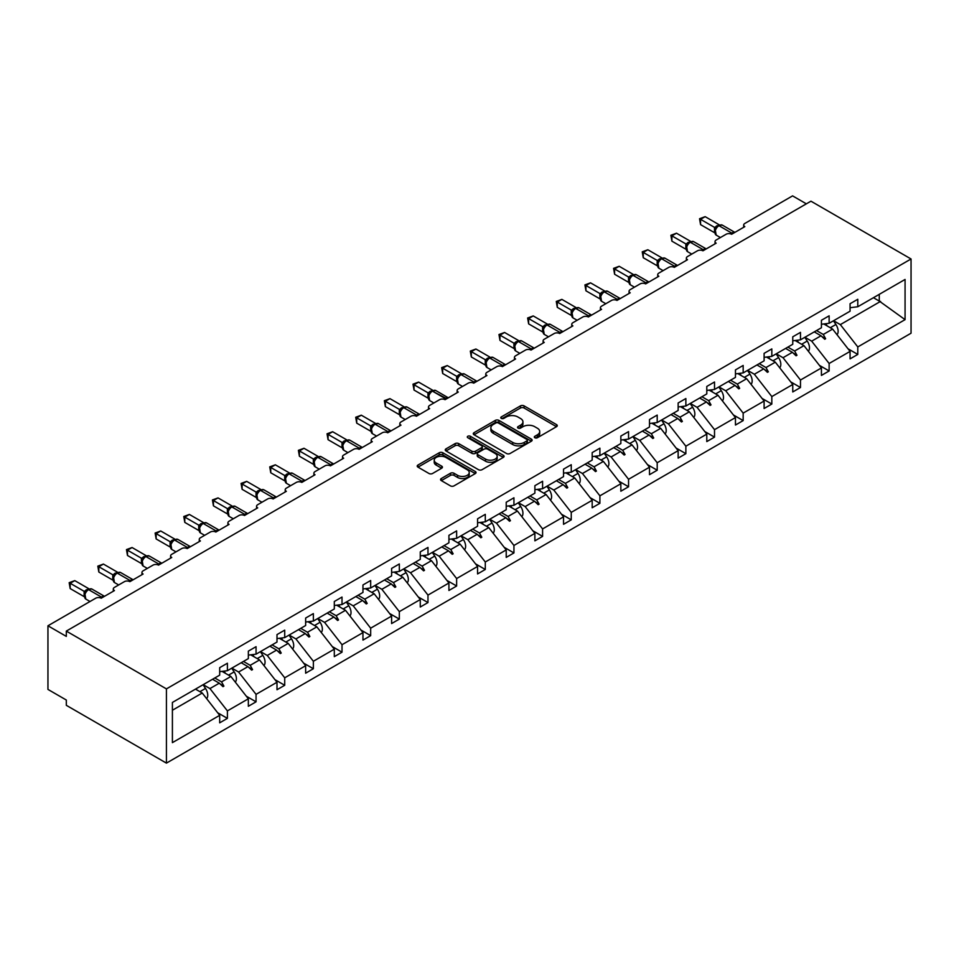 <?xml version="1.0" encoding="UTF-8"?>
<svg xmlns="http://www.w3.org/2000/svg" width="959" height="959" viewBox="0 0 959 959"><rect width="100%" height="100%" fill="white"/><g stroke="black" fill="none" stroke-linecap="round" stroke-linejoin="round"><path stroke-width="1.44" d="M534.834 437.748A1.786 1.031 0 0 0 537.364 437.748L556.52 426.683A2.553 1.474 0 0 0 557.263 425.652A2.553 1.474 0 0 0 556.52 424.609L524.07 405.873A2.553 1.474 0 0 0 520.461 405.873L501.305 416.925A1.786 1.031 0 0 0 500.778 417.656A1.786 1.031 0 0 0 501.305 418.388A1.786 1.031 0 0 0 503.823 418.388L506.304 416.961A8.163 4.711 0 0 1 517.848 416.961L520.545 418.52A8.163 4.711 0 0 1 522.943 421.852A8.163 4.711 0 0 1 520.545 425.185L518.076 426.611A1.786 1.031 0 0 0 517.548 427.342A1.786 1.031 0 0 0 518.076 428.074A1.786 1.031 0 0 0 520.593 428.074L523.075 426.635A8.163 4.711 0 0 1 534.619 426.635L537.316 428.193A8.163 4.711 0 0 1 539.713 431.526A8.163 4.711 0 0 1 537.316 434.859L534.834 436.297A1.786 1.031 0 0 0 534.319 437.016A1.786 1.031 0 0 0 534.834 437.748L534.834 436.297M441.308 478.529A2.553 1.474 0 0 0 440.565 479.572A2.553 1.474 0 0 0 441.308 480.603L450.418 485.865A2.553 1.474 0 0 0 454.027 485.865L475.292 473.578A2.553 1.474 0 0 0 476.048 472.535A2.553 1.474 0 0 0 475.292 471.504L442.842 452.768A2.553 1.474 0 0 0 439.234 452.768L417.968 465.043A2.553 1.474 0 0 0 417.213 466.086A2.553 1.474 0 0 0 417.968 467.129L428.961 473.482A2.553 1.474 0 0 0 432.569 473.482L441.667 468.22A2.553 1.474 0 0 0 442.423 467.177A2.553 1.474 0 0 0 441.667 466.134L436.213 462.993A6.821 3.932 0 0 1 434.223 460.2A6.821 3.932 0 0 1 438.431 456.568A6.821 3.932 0 0 1 445.863 457.419L467.225 469.754A6.821 3.932 0 0 1 469.227 472.535A6.821 3.932 0 0 1 465.019 476.179A6.821 3.932 0 0 1 457.587 475.328L454.027 473.267A2.553 1.474 0 0 0 450.418 473.267L441.308 478.529L441.308 480.603M911.05 258.978L166.422 688.886L166.422 763.124L911.05 333.217L911.05 258.978L810.942 201.186L66.315 631.094L66.315 636.392L47.95 625.783L95.708 598.212A3.896 2.254 180 0 1 101.21 598.212L114.445 590.576A3.896 2.254 0 0 1 113.306 588.994A3.896 2.254 0 0 1 114.445 587.399L124.358 581.669A3.896 2.254 180 0 1 129.873 581.669L143.095 574.033A3.896 2.254 0 0 1 141.956 572.451A3.896 2.254 0 0 1 143.095 570.857L153.008 565.127A3.896 2.254 180 0 1 158.523 565.127L171.745 557.491A3.896 2.254 0 0 1 170.606 555.908A3.896 2.254 0 0 1 171.745 554.314L181.671 548.584A3.896 2.254 180 0 1 187.173 548.584L200.407 540.948A3.896 2.254 0 0 1 199.256 539.366A3.896 2.254 0 0 1 200.407 537.771L210.321 532.041A3.896 2.254 180 0 1 215.835 532.041L229.057 524.405A3.896 2.254 0 0 1 227.918 522.823A3.896 2.254 0 0 1 229.057 521.228L238.971 515.498A3.896 2.254 180 0 1 244.485 515.498L257.707 507.862A3.896 2.254 0 0 1 256.568 506.28A3.896 2.254 0 0 1 257.707 504.686L267.633 498.956A3.896 2.254 180 0 1 273.135 498.956L286.357 491.32A3.896 2.254 0 0 1 285.219 489.737A3.896 2.254 0 0 1 286.357 488.143L296.283 482.413A3.896 2.254 180 0 1 301.797 482.413L315.02 474.777A3.896 2.254 0 0 1 313.881 473.195A3.896 2.254 0 0 1 315.02 471.6L324.933 465.87A3.896 2.254 180 0 1 330.447 465.87L343.67 458.234A3.896 2.254 0 0 1 342.531 456.652A3.896 2.254 0 0 1 343.67 455.057L353.583 449.327A3.896 2.254 180 0 1 359.098 449.327L372.32 441.691A3.896 2.254 0 0 1 371.181 440.109A3.896 2.254 0 0 1 372.32 438.515L382.245 432.785A3.896 2.254 180 0 1 387.748 432.785L400.982 425.149A3.896 2.254 0 0 1 399.831 423.566A3.896 2.254 0 0 1 400.982 421.972L410.896 416.242A3.896 2.254 180 0 1 416.41 416.242L429.632 408.606A3.896 2.254 0 0 1 428.493 407.024A3.896 2.254 0 0 1 429.632 405.429L439.546 399.699A3.896 2.254 180 0 1 445.06 399.699L458.282 392.063A3.896 2.254 0 0 1 457.143 390.469A3.896 2.254 0 0 1 458.282 388.886L468.208 383.156A3.896 2.254 180 0 1 473.71 383.156L486.944 375.52A3.896 2.254 0 0 1 485.793 373.926A3.896 2.254 0 0 1 486.944 372.344L496.858 366.614A3.896 2.254 180 0 1 502.372 366.614L515.594 358.978A3.896 2.254 0 0 1 514.456 357.383A3.896 2.254 0 0 1 515.594 355.801L525.508 350.071A3.896 2.254 180 0 1 531.022 350.071L544.244 342.435A3.896 2.254 0 0 1 543.106 340.841A3.896 2.254 0 0 1 544.244 339.258L554.17 333.528A3.896 2.254 180 0 1 559.672 333.528L572.895 325.892A3.896 2.254 0 0 1 571.756 324.298A3.896 2.254 0 0 1 572.895 322.715L582.82 316.985A3.896 2.254 180 0 1 588.335 316.985L601.557 309.349A3.896 2.254 0 0 1 600.418 307.755A3.896 2.254 0 0 1 601.557 306.173L611.47 300.443A3.896 2.254 180 0 1 616.985 300.443L630.207 292.807A3.896 2.254 0 0 1 629.068 291.212A3.896 2.254 0 0 1 630.207 289.63L640.121 283.9A3.896 2.254 180 0 1 645.635 283.9L658.857 276.264A3.896 2.254 0 0 1 657.718 274.67A3.896 2.254 0 0 1 658.857 273.087L668.783 267.357A3.896 2.254 180 0 1 674.285 267.357L687.519 259.721A3.896 2.254 0 0 1 686.368 258.127A3.896 2.254 0 0 1 687.519 256.544L697.433 250.814A3.896 2.254 180 0 1 702.947 250.814L716.169 243.178A3.896 2.254 0 0 1 715.03 241.584A3.896 2.254 0 0 1 716.169 240.002L726.083 234.272A3.896 2.254 180 0 1 731.597 234.272L744.819 226.636A3.896 2.254 0 0 1 743.681 225.041A3.896 2.254 0 0 1 744.819 223.459L792.578 195.876L806.351 203.835M166.422 688.886L66.315 631.094M506.484 453.487A2.553 1.474 0 0 0 510.092 453.487L531.37 441.212A2.553 1.474 0 0 0 532.113 440.169A2.553 1.474 0 0 0 531.37 439.126L498.92 420.39A2.553 1.474 0 0 0 495.312 420.39L474.034 432.677A2.553 1.474 0 0 0 473.29 433.72A2.553 1.474 0 0 0 474.034 434.751L506.484 453.487M468.531 438.131A1.786 1.031 0 0 1 470.342 438.383L470.342 436.261L503.331 455.309A2.553 1.474 0 0 1 504.074 456.352A2.553 1.474 0 0 1 503.331 457.395L482.053 469.682A2.553 1.474 0 0 1 478.457 469.682L445.995 450.946L445.995 448.86A2.553 1.474 0 0 0 445.252 449.903A2.553 1.474 0 0 0 445.995 450.946M445.995 448.86L455.105 443.609A2.553 1.474 0 0 1 458.714 443.609L471.876 451.198A2.553 1.474 0 0 0 475.472 451.198L481.514 447.709A2.553 1.474 0 0 0 482.269 446.678A2.553 1.474 0 0 0 481.514 445.635L467.812 437.724A1.786 1.031 0 0 1 467.297 436.992A1.786 1.031 0 0 1 468.4 436.045A1.786 1.031 0 0 1 470.342 436.261M172.404 710.247L202.241 693.021L219.683 715.342L172.404 742.638L172.404 702.444L219.683 675.148L219.683 667.68L227.403 663.22L227.403 670.701L219.683 671.66M217.645 712.741L227.403 718.363L227.403 710.895L248.345 698.799L230.891 676.479L222.044 671.372M203.2 684.666L209.949 688.574L227.403 710.895M227.403 670.701L248.345 658.605L248.345 651.137L256.053 646.678L256.053 654.158L248.345 655.117M246.307 696.198L256.053 701.82L256.053 694.352L276.995 682.257L259.541 659.936L250.695 654.829M231.862 668.123L238.611 672.019L256.053 694.352M256.053 654.158L276.995 642.062L276.995 634.594L284.715 630.135L284.715 637.615L276.995 638.574M274.957 679.655L284.715 685.277L284.715 677.809L305.645 665.714L288.203 643.393L279.345 638.286M260.512 651.581L267.261 655.476L284.715 677.809M284.715 637.615L305.645 625.52L305.645 618.052L313.365 613.592L313.365 621.072L305.645 622.031M303.607 663.113L313.365 668.735L313.365 661.266L334.307 649.171L316.854 626.85L307.995 621.744M289.162 635.038L295.911 638.934L313.365 661.266M313.365 621.072L334.307 608.977L334.307 601.509L342.015 597.049L342.015 604.53L334.307 605.489M332.27 646.558L342.015 652.192L342.015 644.724L362.958 632.628L345.504 610.308L336.657 605.201M317.813 618.495L324.574 622.391L342.015 644.724M342.015 604.53L362.958 592.434L362.958 584.966L370.665 580.507L370.665 587.987L362.958 588.946M360.92 630.015L370.665 635.649L370.665 628.181L391.608 616.086L374.166 593.765L365.307 588.646M346.475 601.952L353.224 605.848L370.665 628.181M370.665 587.987L391.608 575.891L391.608 568.423L399.328 563.964L399.328 571.444L391.608 572.403M389.57 613.472L399.328 619.106L399.328 611.638L420.27 599.543L402.816 577.222L393.957 572.103M375.125 585.41L381.874 589.306L399.328 611.638M399.328 571.444L420.27 559.349L420.27 551.881L427.978 547.421L427.978 554.901L420.27 555.86M418.22 596.93L427.978 602.564L427.978 595.095L448.92 583L431.466 560.679L422.619 555.561M403.775 568.867L410.524 572.763L427.978 595.095M427.978 554.901L448.92 542.806L448.92 535.338L456.628 530.878L456.628 538.359L448.92 539.318M446.882 580.387L456.628 586.021L456.628 578.541L477.57 566.457L460.116 544.137L451.269 539.018M432.437 552.324L439.186 556.22L456.628 578.541M456.628 538.359L477.57 526.263L477.57 518.795L485.29 514.336L485.29 521.816L477.57 522.775M475.532 563.844L485.29 569.478L485.29 561.998L506.22 549.915L488.778 527.594L479.92 522.475M461.087 535.781L467.836 539.677L485.29 561.998M485.29 521.816L506.22 509.72L506.22 502.24L513.94 497.793L513.94 505.273L506.22 506.232M504.182 547.301L513.94 552.935L513.94 545.455L534.882 533.372L517.428 511.051L508.582 505.932M489.737 519.239L496.486 523.135L513.94 545.455M513.94 505.273L534.882 493.178L534.882 485.698L542.59 481.25L542.59 488.73L534.882 489.689M532.844 530.759L542.59 536.393L542.59 528.912L563.532 516.829L546.079 494.508L537.232 489.39M518.387 502.696L525.148 506.592L542.59 528.912M542.59 488.73L563.532 476.635L563.532 469.155L571.252 464.707L571.252 472.188L563.532 473.147M561.495 514.216L571.252 519.85L571.252 512.37L592.183 500.286L574.741 477.966L565.882 472.847M547.05 486.153L553.799 490.049L571.252 512.37M571.252 472.188L592.183 460.092L592.183 452.612L599.902 448.165L599.902 455.645L592.183 456.604M590.145 497.673L599.902 503.307L599.902 495.827L620.845 483.744L603.391 461.423L594.532 456.304M575.7 469.61L582.449 473.506L599.902 495.827M599.902 455.645L620.845 443.549L620.845 436.069L628.553 431.622L628.553 439.102L620.845 440.061M618.795 481.13L628.553 486.764L628.553 479.284L649.495 467.201L632.041 444.88L623.194 439.761M604.35 453.068L611.111 456.963L628.553 479.284M628.553 439.102L649.495 427.007L649.495 419.527L657.203 415.079L657.203 422.559L649.495 423.518M647.457 464.588L657.203 470.222L657.203 462.741L678.145 450.658L660.703 428.337L651.844 423.219M633.012 436.525L639.761 440.421L657.203 462.741M657.203 422.559L678.145 410.464L678.145 402.984L685.865 398.536L685.865 406.005L678.145 406.976M676.107 448.045L685.865 453.679L685.865 446.199L706.795 434.115L689.353 411.795L680.494 406.676M661.662 419.982L668.411 423.878L685.865 446.199M685.865 406.005L706.795 393.921L706.795 386.441L714.515 381.994L714.515 389.462L706.795 390.433M704.757 431.502L714.515 437.136L714.515 429.656L735.457 417.573L718.003 395.252L709.157 390.133M690.312 403.439L697.061 407.335L714.515 429.656M714.515 389.462L735.457 377.378L735.457 369.898L743.165 365.451L743.165 372.919L735.457 373.89M733.419 414.959L743.165 420.593L743.165 413.113L764.107 401.03L746.653 378.709L737.807 373.59M718.974 386.897L725.723 390.793L743.165 413.113M743.165 372.919L764.107 360.836L764.107 353.356L771.827 348.908L771.827 356.376L764.107 357.347M762.069 398.417L771.827 404.051L771.827 396.57L792.757 384.487L775.316 362.166L766.457 357.048M747.624 370.354L754.373 374.25L771.827 396.57M771.827 356.376L792.757 344.293L792.757 336.813L800.477 332.365L800.477 339.834L792.757 340.805M790.719 381.874L800.477 387.508L800.477 380.028L821.419 367.944L803.966 345.624L795.107 340.505M776.275 353.811L783.024 357.707L800.477 380.028M800.477 339.834L821.419 327.75L821.419 320.27L829.127 315.823L829.127 323.291L821.419 324.262M819.382 365.331L829.127 370.965L829.127 363.485L850.07 351.402L850.07 358.87L857.79 354.422L857.79 346.942L905.068 319.647L879.271 301.078L879.271 294.341M804.925 337.268L811.686 341.164L829.127 363.485M829.127 323.291L850.07 311.207L850.07 303.727L857.79 299.28L857.79 306.748L850.07 307.719M848.032 348.788L857.79 354.422M833.587 320.726L840.336 324.622L857.79 346.942M47.95 625.783L47.95 689.413L66.315 700.022L66.315 705.321L166.422 763.124M202.241 693.021L195.492 689.125M227.403 718.363L219.683 722.822L219.683 715.342M256.053 701.82L248.345 706.28L248.345 698.799M284.715 685.277L276.995 689.737L276.995 682.257M313.365 668.735L305.645 673.194L305.645 665.714M342.015 652.192L334.307 656.651L334.307 649.171M370.665 635.649L362.958 640.109L362.958 632.628M399.328 619.106L391.608 623.566L391.608 616.086M427.978 602.564L420.27 607.023L420.27 599.543M456.628 586.021L448.92 590.48L448.92 583M485.29 569.478L477.57 573.938L477.57 566.457M513.94 552.935L506.22 557.395L506.22 549.915M542.59 536.393L534.882 540.852L534.882 533.372M571.252 519.85L563.532 524.309L563.532 516.829M599.902 503.307L592.183 507.767L592.183 500.286M628.553 486.764L620.845 491.224L620.845 483.744M657.203 470.222L649.495 474.681L649.495 467.201M685.865 453.679L678.145 458.126L678.145 450.658M714.515 437.136L706.795 441.584L706.795 434.115M743.165 420.593L735.457 425.041L735.457 417.573M771.827 404.051L764.107 408.498L764.107 401.03M800.477 387.508L792.757 391.955L792.757 384.487M829.127 370.965L821.419 375.413L821.419 367.944M857.79 306.748L905.068 279.453L905.068 319.647M214.804 677.977L221.553 681.873L230.891 676.479M209.949 688.574L219.299 683.18L222.979 686.656L223.903 686.129L221.553 681.873M212.55 679.272L219.299 683.18M243.454 661.434L250.203 665.33L259.541 659.936M238.611 672.019L247.949 666.637L251.642 670.113L252.553 669.586L250.203 665.33M241.2 662.729L247.949 666.637M272.104 644.892L278.853 648.787L288.203 643.393M267.261 655.476L276.6 650.094L280.292 653.57L281.215 653.043L278.853 648.787M269.851 646.186L276.6 650.094M300.766 628.349L307.515 632.245L316.854 626.85M295.911 638.934L305.262 633.551L308.942 637.028L309.865 636.5L307.515 632.245M298.501 629.643L305.262 633.551M329.416 611.806L336.165 615.702L345.504 610.308M324.574 622.391L333.912 616.997L337.604 620.485L338.515 619.958L336.165 615.702M327.163 613.101L333.912 616.997M358.067 595.263L364.816 599.159L374.166 593.765M353.224 605.848L362.562 600.454L366.254 603.942L367.177 603.403L364.816 599.159M355.813 596.558L362.562 600.454M386.717 578.721L393.478 582.616L402.816 577.222M381.874 589.306L391.212 583.911L394.904 587.399L395.827 586.86L393.478 582.616M384.463 580.015L391.212 583.911M415.379 562.178L422.128 566.074L431.466 560.679M410.524 572.763L419.874 567.368L423.566 570.857L424.477 570.317L422.128 566.074M413.125 563.472L419.874 567.368M444.029 545.635L450.778 549.531L460.116 544.137M439.186 556.22L448.524 550.826L452.216 554.314L453.127 553.775L450.778 549.531M441.775 546.93L448.524 550.826M472.679 529.092L479.428 532.988L488.778 527.594M467.836 539.677L477.174 534.283L480.867 537.771L481.79 537.232L479.428 532.988M470.425 530.387L477.174 534.283M501.341 512.55L508.09 516.445L517.428 511.051M496.486 523.135L505.837 517.74L509.517 521.228L510.44 520.689L508.09 516.445M499.076 513.844L505.837 517.74M529.991 496.007L536.74 499.903L546.079 494.508M525.148 506.592L534.487 501.197L538.179 504.686L539.09 504.146L536.74 499.903M527.738 497.301L534.487 501.197M558.641 479.464L565.39 483.36L574.741 477.966M553.799 490.049L563.137 484.655L566.829 488.143L567.752 487.604L565.39 483.36M556.388 480.759L563.137 484.655M587.304 462.921L594.053 466.817L603.391 461.423M582.449 473.506L591.799 468.112L595.479 471.6L596.402 471.061L594.053 466.817M585.038 464.216L591.799 468.112M615.954 446.367L622.703 450.274L632.041 444.88M611.111 456.963L620.449 451.569L624.141 455.046L625.052 454.518L622.703 450.274M613.7 447.673L620.449 451.569M644.604 429.824L651.353 433.732L660.703 428.337M639.761 440.421L649.099 435.026L652.791 438.503L653.714 437.975L651.353 433.732M642.35 431.13L649.099 435.026M673.254 413.281L680.015 417.189L689.353 411.795M668.411 423.878L677.749 418.484L681.441 421.96L682.364 421.433L680.015 417.189M671 414.588L677.749 418.484M701.916 396.738L708.665 400.646L718.003 395.252M697.061 407.335L706.411 401.941L710.104 405.417L711.015 404.89L708.665 400.646M699.662 398.045L706.411 401.941M730.566 380.196L737.315 384.103L746.653 378.709M725.723 390.793L735.062 385.398L738.754 388.874L739.665 388.347L737.315 384.103M728.313 381.502L735.062 385.398M759.216 363.653L765.965 367.549L775.316 362.166M754.373 374.25L763.712 368.855L767.404 372.332L768.327 371.804L765.965 367.549M756.963 364.959L763.712 368.855M787.878 347.11L794.627 351.006L803.966 345.624M783.024 357.707L792.374 352.313L796.054 355.789L796.977 355.262L794.627 351.006M785.613 348.417L792.374 352.313M816.529 330.567L823.278 334.463L832.616 329.081L823.769 323.962M811.686 341.164L821.024 335.77L824.716 339.246L825.627 338.719L823.278 334.463M814.275 331.874L821.024 335.77M832.616 329.081L850.07 351.402M840.336 324.622L880.566 301.39M873.445 297.71L879.271 301.078M821.815 336.513L825.627 338.719M793.153 353.056L796.977 355.262M764.503 369.599L768.327 371.804M735.853 386.141L739.665 388.347M707.203 402.684L711.015 404.89M678.54 419.227L682.364 421.433M649.89 435.77L653.714 437.975M621.24 452.312L625.052 454.518M592.578 468.855L596.402 471.061M563.928 485.398L567.752 487.604M535.278 501.941L539.09 504.146M506.616 518.483L510.44 520.689M477.966 535.026L481.79 537.232M449.315 551.569L453.127 553.775M420.665 568.112L424.477 570.317M392.003 584.666L395.827 586.86M363.353 601.209L367.177 603.403M334.703 617.752L338.515 619.958M306.041 634.295L309.865 636.5M277.391 650.837L281.215 653.043M248.741 667.38L252.553 669.586M220.09 683.923L223.903 686.129M535.554 437.999L537.316 436.98A8.163 4.711 0 0 0 539.713 433.648L539.713 431.526M522.943 421.852L522.943 423.974A8.163 4.711 0 0 1 520.545 427.306L518.783 428.325M556.484 426.707L524.07 407.995A2.553 1.474 0 0 0 520.461 407.995L502.013 418.639M531.37 439.126L531.37 441.212L498.92 422.511A2.553 1.474 0 0 0 495.312 422.511L474.07 434.775M526.863 440.9A1.786 1.031 0 0 0 527.378 440.169A1.786 1.031 0 0 0 526.863 439.438L498.38 422.991A1.786 1.031 0 0 0 495.851 422.991L493.238 424.501A8.163 4.711 0 0 0 490.852 427.834A8.163 4.711 0 0 0 493.238 431.166L512.705 442.411A8.163 4.711 0 0 0 524.249 442.411L526.863 440.9L526.863 443.022A1.786 1.031 0 0 0 527.378 442.291L527.378 440.169M490.852 427.834L490.852 429.956A8.163 4.711 0 0 0 493.238 433.288L493.238 431.166M526.863 443.022L524.249 444.532A8.163 4.711 0 0 1 512.705 444.532L493.238 433.288M446.031 450.958L455.105 445.719L455.105 443.609M482.269 446.678L482.269 448.8A2.553 1.474 0 0 1 481.514 449.831L475.472 453.319A2.553 1.474 0 0 1 471.876 453.319L458.714 445.719A2.553 1.474 0 0 0 455.105 445.719M470.342 438.383L503.295 457.419M485.53 459.085A6.821 3.932 0 0 0 492.962 459.936A6.821 3.932 0 0 0 497.17 456.304A6.821 3.932 0 0 0 495.18 453.523L487.651 449.172A2.553 1.474 0 0 0 484.043 449.172L478.002 452.66A2.553 1.474 0 0 0 477.258 453.703A2.553 1.474 0 0 0 478.002 454.746L485.53 459.085L485.53 461.207A6.821 3.932 0 0 0 492.962 462.058A6.821 3.932 0 0 0 497.17 458.426L497.17 456.304M477.258 453.703L477.258 455.825A2.553 1.474 0 0 0 478.002 456.868L478.002 454.746M485.53 461.207L478.002 456.868M469.227 472.535L469.227 474.657A6.821 3.932 0 0 1 465.019 478.301A6.821 3.932 0 0 1 457.587 477.45L454.027 475.388A2.553 1.474 0 0 0 450.418 475.388L441.344 480.627M434.223 460.2L434.223 462.322A6.821 3.932 0 0 0 436.213 465.115L436.213 462.993M441.643 468.244L436.213 465.115M475.268 473.602L442.842 454.89A2.553 1.474 0 0 0 439.234 454.89L418.004 467.153M700.561 224.622L699.543 218.736L700.561 219.323L705.153 216.662L719.166 224.766L714.575 227.415L700.561 219.323L700.561 224.622L714.491 232.665L714.491 227.367M718.699 225.509A1.295 0.755 -120 0 1 718.866 225.329L722.307 225.113A5.586 3.225 120 0 0 719.526 225.389A1.295 0.755 -120 0 0 718.866 225.329L718.315 225.641A1.295 0.755 60 0 0 718.147 225.833L715.198 229.417A2.853 2.074 18 0 0 714.479 227.403M716.097 228.398L714.575 227.415M699.543 218.736L705.153 216.662M837.015 334.691A8.667 4.999 -120 0 0 835.888 324.49L833.455 320.797M827.221 325.952L825.747 323.71M808.353 351.234A8.667 4.999 -120 0 0 807.226 341.032L804.805 337.34M798.571 342.507L797.097 340.265M779.703 367.776A8.667 4.999 -120 0 0 778.576 357.575L776.155 353.883M769.909 359.05L768.447 356.808M751.053 384.319A8.667 4.999 -120 0 0 749.926 374.13L747.493 370.426M741.259 375.592L739.785 373.351M722.391 400.862A8.667 4.999 -120 0 0 721.276 390.673L718.842 386.968M712.609 392.135L711.134 389.893M671.899 241.165L670.892 235.279L671.899 235.866L676.491 233.205L690.516 241.308L685.925 243.958L671.899 235.866L671.899 241.165L685.841 249.208L685.841 243.91M690.036 242.052A1.295 0.755 -120 0 1 690.216 241.872L693.657 241.656A5.586 3.225 120 0 0 690.864 241.932A1.295 0.755 -120 0 0 690.216 241.872L689.665 242.183A1.295 0.755 60 0 0 689.485 242.375L686.536 245.96A2.853 2.074 18 0 0 685.829 243.946M687.447 244.941L685.925 243.958M670.892 235.279L676.491 233.205M643.249 257.707L642.242 251.821L643.249 252.409L647.84 249.748L661.866 257.851L657.275 260.5L643.249 252.409L643.249 257.707L657.191 265.751L657.191 260.452M661.386 258.594A1.295 0.755 -120 0 1 661.566 258.415L665.007 258.199A5.586 3.225 120 0 0 662.213 258.474A1.295 0.755 -120 0 0 661.566 258.415L661.015 258.726A1.295 0.755 60 0 0 660.835 258.918L657.886 262.502A2.853 2.074 18 0 0 657.179 260.488M658.797 261.483L657.275 260.5M642.242 251.821L647.84 249.748M614.599 274.25L613.58 268.364L614.599 268.952L619.19 266.29L633.216 274.394L628.613 277.043L614.599 268.952L614.599 274.25L628.529 282.294L628.529 276.995M632.736 275.137A1.295 0.755 -120 0 1 632.904 274.957L636.356 274.742A5.586 3.225 120 0 0 633.563 275.017A1.295 0.755 -120 0 0 632.904 274.957L632.365 275.269A1.295 0.755 60 0 0 632.185 275.461L629.236 279.045A2.853 2.074 18 0 0 628.517 277.031M630.147 278.026L628.613 277.043M613.58 268.364L619.19 266.29M585.937 290.793L584.93 284.907L585.937 285.494L590.528 282.833L604.554 290.937L599.962 293.586L585.937 285.494L585.937 290.793L599.878 298.836L599.878 293.538M604.074 291.68A1.295 0.755 -120 0 1 604.254 291.5L607.694 291.284A5.586 3.225 120 0 0 604.901 291.56A1.295 0.755 -120 0 0 604.254 291.5L603.702 291.812A1.295 0.755 60 0 0 603.535 292.004L600.574 295.588A2.853 2.074 18 0 0 599.866 293.574M601.485 294.569L599.962 293.586M584.93 284.907L590.528 282.833M693.741 417.405A8.667 4.999 -120 0 0 692.614 407.215L690.192 403.511M683.947 408.678L682.484 406.436M557.287 307.336L556.28 301.45L557.287 302.037L561.878 299.388L575.903 307.479L571.312 310.129L557.287 302.037L557.287 307.336L571.228 315.379L571.228 310.081M575.424 308.223A1.295 0.755 -120 0 1 575.604 308.043L579.044 307.827A5.586 3.225 120 0 0 576.251 308.103A1.295 0.755 -120 0 0 575.604 308.043L575.052 308.354A1.295 0.755 60 0 0 574.873 308.546L571.924 312.131A2.853 2.074 18 0 0 571.216 310.117M572.835 311.112L571.312 310.129M556.28 301.45L561.878 299.388M665.09 433.947A8.667 4.999 -120 0 0 663.964 423.758L661.53 420.054M655.297 425.221L653.822 422.979M528.637 323.878L527.63 317.992L528.637 318.58L533.228 315.931L547.253 324.022L542.65 326.671L528.637 318.58L528.637 323.878L542.578 331.922L542.578 326.623M546.774 324.765A1.295 0.755 -120 0 1 546.954 324.586L550.394 324.37A5.586 3.225 120 0 0 547.601 324.645A1.295 0.755 -120 0 0 546.954 324.586L546.402 324.897A1.295 0.755 60 0 0 546.222 325.089L543.274 328.673A2.853 2.074 18 0 0 542.566 326.659M544.185 327.654L542.65 326.671M527.63 317.992L533.228 315.931M636.44 450.49A8.667 4.999 -120 0 0 635.314 440.301L632.88 436.597M626.647 441.763L625.172 439.522M499.975 340.421L498.968 334.535L499.975 335.123L504.578 332.473L518.591 340.565L514 343.214L499.975 335.123L499.975 340.421L513.916 348.465L513.916 343.166M518.124 341.308A1.295 0.755 -120 0 1 518.292 341.128L521.732 340.913A5.586 3.225 120 0 0 518.939 341.188A1.295 0.755 -120 0 0 518.292 341.128L517.74 341.44A1.295 0.755 60 0 0 517.572 341.632L514.623 345.216A2.853 2.074 18 0 0 513.904 343.202M515.522 344.197L514 343.214M498.968 334.535L504.578 332.473M607.778 467.033A8.667 4.999 -120 0 0 606.651 456.844L604.23 453.139M597.996 458.306L596.522 456.064M471.325 356.964L470.318 351.078L471.325 351.665L475.916 349.016L489.941 357.108L485.35 359.757L471.325 351.665L471.325 356.964L485.266 365.007L485.266 359.709M489.462 357.851A1.295 0.755 -120 0 1 489.641 357.671L493.082 357.455A5.586 3.225 120 0 0 490.289 357.731A1.295 0.755 -120 0 0 489.641 357.671L489.09 357.983A1.295 0.755 60 0 0 488.91 358.175L485.961 361.759A2.853 2.074 18 0 0 485.254 359.745M486.872 360.74L485.35 359.757M470.318 351.078L475.916 349.016M579.128 483.576A8.667 4.999 -120 0 0 578.001 473.386L575.58 469.682M569.334 474.849L567.872 472.607M442.674 373.507L441.667 367.621L442.674 368.208L447.266 365.559L461.291 373.65L456.688 376.3L442.674 368.208L442.674 373.507L456.616 381.55L456.616 376.252M460.811 374.394A1.295 0.755 -120 0 1 460.991 374.214L464.432 373.998A5.586 3.225 120 0 0 461.639 374.274A1.295 0.755 -120 0 0 460.991 374.214L460.44 374.525A1.295 0.755 60 0 0 460.26 374.717L457.311 378.302A2.853 2.074 18 0 0 456.604 376.288M458.222 377.283L456.688 376.3M441.667 367.621L447.266 365.559M550.478 500.118A8.667 4.999 -120 0 0 549.351 489.929L546.918 486.225M540.684 491.392L539.21 489.15M414.024 390.049L413.005 384.163L414.024 384.751L418.615 382.102L432.629 390.193L428.038 392.842L414.024 384.751L414.024 390.049L427.954 398.093L427.954 392.794M432.161 390.936A1.295 0.755 -120 0 1 432.329 390.757L435.782 390.541A5.586 3.225 120 0 0 432.988 390.816A1.295 0.755 -120 0 0 432.329 390.757L431.778 391.068A1.295 0.755 60 0 0 431.61 391.26L430.147 392.447M446.462 398.884A1.295 0.755 -120 0 0 445.839 398.237L432.437 391.14A1.295 0.755 60 0 0 431.778 391.068L428.661 394.844A2.853 2.074 18 0 0 427.942 392.83M429.572 393.825L428.038 392.842M413.005 384.163L418.615 382.102M521.816 516.661A8.667 4.999 -120 0 0 520.701 506.472L518.268 502.768M512.034 507.934L510.56 505.693M385.362 406.592L384.355 400.706L385.362 401.294L389.953 398.644L403.979 406.736L399.388 409.385L385.362 401.294L385.362 406.592L399.304 414.636L399.304 409.337M403.499 407.479A1.295 0.755 -120 0 1 403.679 407.299L407.119 407.084A5.586 3.225 120 0 0 404.326 407.359A1.295 0.755 -120 0 0 403.679 407.299L403.128 407.611A1.295 0.755 60 0 0 402.948 407.803L399.999 411.387A2.853 2.074 18 0 0 399.292 409.373M400.91 410.368L399.388 409.385M384.355 400.706L389.953 398.644M493.166 533.204A8.667 4.999 -120 0 0 492.039 523.015L489.617 519.31M483.372 524.477L481.909 522.235M356.712 423.135L355.705 417.249L356.712 417.836L361.303 415.187L375.329 423.279L370.737 425.928L356.712 417.836L356.712 423.135L370.654 431.19L370.654 425.88M374.849 424.022A1.295 0.755 -120 0 1 375.029 423.842L378.469 423.626A5.586 3.225 120 0 0 375.676 423.902A1.295 0.755 -120 0 0 375.029 423.842L374.478 424.154A1.295 0.755 60 0 0 374.298 424.346L371.277 428.134L372.332 433.624L376.563 436.069M372.26 426.923L370.737 425.928M355.705 417.249L361.303 415.187M464.516 549.747A8.667 4.999 -120 0 0 463.389 539.557L460.955 535.853M454.722 541.02L453.247 538.778M328.062 439.678L327.043 433.792L328.062 434.379L332.653 431.73L346.678 439.821L342.075 442.471L328.062 434.379L328.062 439.678L341.991 447.733L341.991 442.423M346.199 440.565A1.295 0.755 -120 0 1 346.379 440.385L349.819 440.169A5.586 3.225 120 0 0 347.026 440.445A1.295 0.755 -120 0 0 346.379 440.385L345.827 440.696A1.295 0.755 60 0 0 345.648 440.888L342.615 444.676L343.682 450.167L347.913 452.612M343.61 443.466L342.075 442.471M327.043 433.792L332.653 431.73M435.865 566.289A8.667 4.999 -120 0 0 434.739 556.1L432.305 552.396M426.072 557.563L424.597 555.321M299.4 456.22L298.393 450.334L299.4 450.922L303.991 448.273L318.016 456.364L313.425 459.013L299.4 450.922L299.4 456.22L313.341 464.276L313.341 458.965M317.549 457.107A1.295 0.755 -120 0 1 317.717 456.928L321.157 456.712A5.586 3.225 120 0 0 318.364 456.987A1.295 0.755 -120 0 0 317.717 456.928L317.165 457.251A1.295 0.755 60 0 0 316.997 457.431L314.037 461.015A2.853 2.074 18 0 0 313.329 459.001M314.948 460.008L313.425 459.013M298.393 450.334L303.991 448.273M407.203 582.844A8.667 4.999 -120 0 0 406.077 572.643L403.655 568.939M397.41 574.105L395.947 571.864M270.75 472.763L269.743 466.877L270.75 467.465L275.341 464.815L289.366 472.907L284.775 475.556L270.75 467.465L270.75 472.763L284.691 480.819L284.691 475.508M288.887 473.65A1.295 0.755 -120 0 1 289.067 473.47L292.507 473.255A5.586 3.225 120 0 0 289.714 473.53A1.295 0.755 -120 0 0 289.067 473.47L288.515 473.794A1.295 0.755 60 0 0 288.335 473.974L285.386 477.558A2.853 2.074 18 0 0 284.679 475.544M286.297 476.551L284.775 475.556M269.743 466.877L275.341 464.815M378.553 599.387A8.667 4.999 -120 0 0 377.426 589.186L374.993 585.481M368.759 590.648L367.285 588.406M242.1 489.306L241.093 483.42L242.1 484.007L246.691 481.358L260.716 489.45L256.113 492.099L242.1 484.007L242.1 489.306L256.041 497.361L256.041 492.051M260.237 490.193A1.295 0.755 -120 0 1 260.416 490.013L263.857 489.797A5.586 3.225 120 0 0 261.064 490.073A1.295 0.755 -120 0 0 260.416 490.013L259.865 490.337A1.295 0.755 60 0 0 259.685 490.517L256.736 494.101A2.853 2.074 18 0 0 256.029 492.087M257.647 493.094L256.113 492.099M241.093 483.42L246.691 481.358M349.903 615.93A8.667 4.999 -120 0 0 348.776 605.728L346.343 602.024M340.109 607.191L338.635 604.949M213.437 505.849L212.43 499.963L213.437 500.55L218.041 497.901L232.054 505.992L227.463 508.642L213.437 500.55L213.437 505.849L227.379 513.904L227.379 508.594M231.587 506.736A1.295 0.755 -120 0 1 231.754 506.556L235.195 506.34A5.586 3.225 120 0 0 232.414 506.616A1.295 0.755 -120 0 0 231.754 506.556L231.203 506.879A1.295 0.755 60 0 0 231.035 507.059L228.086 510.644A2.853 2.074 18 0 0 227.367 508.63M228.985 509.637L227.463 508.642M212.43 499.963L218.041 497.901M321.241 632.472A8.667 4.999 -120 0 0 320.114 622.271L317.693 618.567M311.459 623.734L309.985 621.492M184.787 522.391L183.78 516.505L184.787 517.093L189.379 514.444L203.404 522.535L198.813 525.184L184.787 517.093L184.787 522.391L198.729 530.447L198.729 525.136M202.924 523.278A1.295 0.755 -120 0 1 203.104 523.099L206.545 522.883A5.586 3.225 120 0 0 203.752 523.158A1.295 0.755 -120 0 0 203.104 523.099L202.553 523.422A1.295 0.755 60 0 0 202.373 523.602L199.424 527.186A2.853 2.074 18 0 0 198.717 525.172M200.335 526.179L198.813 525.184M183.78 516.505L189.379 514.444M292.591 649.015A8.667 4.999 -120 0 0 291.464 638.814L289.043 635.11M282.797 640.276L281.335 638.035M156.137 538.934L155.13 533.048L156.137 533.636L160.728 530.986L174.754 539.078L170.151 541.727L156.137 533.636L156.137 538.934L170.079 546.99L170.079 541.679M174.274 539.821A1.295 0.755 -120 0 1 174.454 539.641L177.894 539.426A5.586 3.225 120 0 0 175.101 539.701A1.295 0.755 -120 0 0 174.454 539.641L173.903 539.965A1.295 0.755 60 0 0 173.723 540.145L170.774 543.729A2.853 2.074 18 0 0 170.067 541.715M171.685 542.722L170.151 541.727M155.13 533.048L160.728 530.986M263.941 665.558A8.667 4.999 -120 0 0 262.814 655.357L260.38 651.652M254.147 656.819L252.673 654.577M127.487 555.477L126.468 549.591L127.487 550.178L132.078 547.529L146.092 555.621L141.5 558.27L127.487 550.178L127.487 555.477L141.417 563.532L141.417 558.222M145.624 556.364A1.295 0.755 -120 0 1 145.792 556.184L149.244 555.968A5.586 3.225 120 0 0 146.451 556.244A1.295 0.755 -120 0 0 145.792 556.184L145.253 556.508A1.295 0.755 60 0 0 145.073 556.688L142.124 560.272A2.853 2.074 18 0 0 141.405 558.258M143.035 559.265L141.5 558.27M126.468 549.591L132.078 547.529M235.279 682.101A8.667 4.999 -120 0 0 234.164 671.899L231.73 668.195M225.497 673.362L224.022 671.12M98.825 572.02L97.818 566.134L98.825 566.721L103.416 564.072L117.442 572.163L112.85 574.813L98.825 566.721L98.825 572.02L112.766 580.075L112.766 574.765M116.962 572.907A1.295 0.755 -120 0 1 117.142 572.727L120.582 572.511A5.586 3.225 120 0 0 117.789 572.799A1.295 0.755 -120 0 0 117.142 572.727L116.59 573.05A1.295 0.755 60 0 0 116.411 573.23L113.462 576.815A2.853 2.074 18 0 0 112.754 574.801M114.373 575.808L112.85 574.813M97.818 566.134L103.416 564.072M206.629 698.643A8.667 4.999 -120 0 0 205.502 688.442L203.08 684.738M196.835 689.905L196.092 688.778M70.175 588.562L69.168 582.676L70.175 583.264L74.766 580.615L88.791 588.706L84.2 591.355L70.175 583.264L70.175 588.562L84.116 596.618L84.116 591.307M88.312 589.461A1.295 0.755 -120 0 1 88.492 589.27L91.932 589.054A5.586 3.225 120 0 0 89.139 589.341A1.295 0.755 -120 0 0 88.492 589.27L87.94 589.593A1.295 0.755 60 0 0 87.76 589.773L84.812 593.357A2.853 2.074 18 0 0 84.104 591.343M85.723 592.35L84.2 591.355M69.168 582.676L74.766 580.615M537.316 436.98L537.316 434.859M518.076 428.074L518.076 426.611M520.545 427.306L520.545 425.185M501.305 418.388L501.305 416.925M520.461 407.995L520.461 405.873M524.07 407.995L524.07 405.873M556.52 426.683L556.52 424.609M474.034 434.751L474.034 432.677M495.312 422.511L495.312 420.39M498.92 422.511L498.92 420.39M512.705 444.532L512.705 442.411M524.249 444.532L524.249 442.411M458.714 445.719L458.714 443.609M471.876 453.319L471.876 451.198M475.472 453.319L475.472 451.198M481.514 449.831L481.514 447.709M503.331 457.395L503.331 455.309M450.418 475.388L450.418 473.267M454.027 475.388L454.027 473.267M457.587 477.45L457.587 475.328M441.667 468.22L441.667 466.134M417.968 467.129L417.968 465.043M439.234 454.89L439.234 452.768M442.842 454.89L442.842 452.768M475.292 473.578L475.292 471.504M733 233.457A1.295 0.755 -120 0 0 732.376 232.809A5.586 3.225 -60 0 1 734.858 232.39M730.77 233.9A5.586 3.225 -60 0 1 731.825 233.133L718.974 225.713A5.586 3.225 120 0 0 715.018 232.546A5.586 3.225 120 0 0 716.181 235.099L720.413 237.544M716.685 227.019L718.315 225.641A1.295 0.755 60 0 1 718.974 225.713L731.825 233.133A1.295 0.755 60 0 1 732.448 233.78M717.716 226.048A2.853 1.654 60 0 1 716.876 225.773M717.332 226.36A2.853 1.654 60 0 1 716.325 226.084M830.29 327.726L835.888 324.49M801.628 344.269L807.226 341.032M772.978 360.812L778.576 357.575M744.328 377.355L749.926 374.13M715.666 393.897L721.276 390.673M704.35 249.999A1.295 0.755 -120 0 0 703.726 249.352A5.586 3.225 -60 0 1 706.196 248.932M702.12 250.455A5.586 3.225 -60 0 1 703.175 249.676L690.312 242.255A5.586 3.225 120 0 0 686.368 249.088A5.586 3.225 120 0 0 687.519 251.642L691.751 254.087M688.023 243.562L689.665 242.183A1.295 0.755 60 0 1 690.312 242.255L703.175 249.676A1.295 0.755 60 0 1 703.798 250.323M689.065 242.591A2.853 1.654 60 0 1 688.226 242.315M688.682 242.903A2.853 1.654 60 0 1 687.675 242.639M675.699 266.542A1.295 0.755 -120 0 0 675.076 265.895A5.586 3.225 -60 0 1 677.545 265.475M673.458 266.998A5.586 3.225 -60 0 1 674.525 266.218L661.662 258.798A5.586 3.225 120 0 0 657.718 265.631A5.586 3.225 120 0 0 658.869 268.184L663.101 270.63M659.372 260.105L661.015 258.726A1.295 0.755 60 0 1 661.662 258.798L674.525 266.218A1.295 0.755 60 0 1 675.148 266.866M660.403 259.134A2.853 1.654 60 0 1 659.576 258.858M660.02 259.445A2.853 1.654 60 0 1 659.025 259.182M647.037 283.085A1.295 0.755 -120 0 0 646.414 282.437A5.586 3.225 -60 0 1 648.895 282.018M644.808 283.54A5.586 3.225 -60 0 1 645.863 282.761L633.012 275.341A5.586 3.225 120 0 0 629.056 282.174A5.586 3.225 120 0 0 630.219 284.727L634.45 287.173M630.722 276.648L632.365 275.269A1.295 0.755 60 0 1 633.012 275.341L645.863 282.761A1.295 0.755 60 0 1 646.486 283.408M631.753 275.677A2.853 1.654 60 0 1 630.914 275.401M631.37 275.988A2.853 1.654 60 0 1 630.363 275.724M618.387 299.628A1.295 0.755 -120 0 0 617.764 298.98A5.586 3.225 -60 0 1 620.233 298.561M616.158 300.083A5.586 3.225 -60 0 1 617.212 299.304L604.35 291.884A5.586 3.225 120 0 0 600.406 298.717A5.586 3.225 120 0 0 601.557 301.27L605.8 303.715M602.06 293.19L603.702 291.812A1.295 0.755 60 0 1 604.35 291.884L617.212 299.304A1.295 0.755 60 0 1 617.836 299.951M603.103 292.219A2.853 1.654 60 0 1 602.264 291.944M602.72 292.531A2.853 1.654 60 0 1 601.713 292.267M687.016 410.44L692.614 407.215M589.737 316.17A1.295 0.755 -120 0 0 589.114 315.523A5.586 3.225 -60 0 1 591.583 315.103M587.507 316.626A5.586 3.225 -60 0 1 588.562 315.847L575.7 308.426A5.586 3.225 120 0 0 571.756 315.259A5.586 3.225 120 0 0 572.907 317.825L577.138 320.258M573.41 309.733L575.052 308.354A1.295 0.755 60 0 1 575.7 308.426L588.562 315.847A1.295 0.755 60 0 1 589.186 316.494M574.453 308.762A2.853 1.654 60 0 1 573.614 308.486M574.057 309.074A2.853 1.654 60 0 1 573.062 308.81M658.365 426.983L663.964 423.758M561.087 332.713A1.295 0.755 -120 0 0 560.452 332.066A5.586 3.225 -60 0 1 562.933 331.646M558.845 333.169A5.586 3.225 -60 0 1 559.9 332.389L547.05 324.969A5.586 3.225 120 0 0 543.094 331.802A5.586 3.225 120 0 0 544.256 334.367L548.488 336.801M544.76 326.276L546.402 324.897A1.295 0.755 60 0 1 547.05 324.969L559.9 332.389A1.295 0.755 60 0 1 560.536 333.037M545.791 325.305A2.853 1.654 60 0 1 544.952 325.029M545.407 325.616A2.853 1.654 60 0 1 544.4 325.353M629.715 443.526L635.314 440.301M532.425 349.256A1.295 0.755 -120 0 0 531.801 348.608A5.586 3.225 -60 0 1 534.283 348.189L521.732 340.913M530.195 349.711A5.586 3.225 -60 0 1 531.25 348.932L518.399 341.512A5.586 3.225 120 0 0 514.444 348.345A5.586 3.225 120 0 0 515.606 350.91L519.838 353.344M516.11 342.819L517.74 341.44A1.295 0.755 60 0 1 518.399 341.512L531.25 348.932A1.295 0.755 60 0 1 531.873 349.579M517.141 341.848A2.853 1.654 60 0 1 516.302 341.572M516.757 342.159A2.853 1.654 60 0 1 515.75 341.895M601.053 460.068L606.651 456.844M503.775 365.799A1.295 0.755 -120 0 0 503.151 365.151A5.586 3.225 -60 0 1 505.621 364.732L493.082 357.455M501.545 366.254A5.586 3.225 -60 0 1 502.6 365.475L489.737 358.055A5.586 3.225 120 0 0 485.793 364.888A5.586 3.225 120 0 0 486.944 367.453L491.176 369.886M487.448 359.361L489.09 357.983A1.295 0.755 60 0 1 489.737 358.055L502.6 365.475A1.295 0.755 60 0 1 503.223 366.122M488.491 358.39A2.853 1.654 60 0 1 487.651 358.115M488.107 358.702A2.853 1.654 60 0 1 487.1 358.438M572.403 476.611L578.001 473.386M475.125 382.341A1.295 0.755 -120 0 0 474.489 381.694A5.586 3.225 -60 0 1 476.971 381.274L464.432 373.998M472.883 382.797A5.586 3.225 -60 0 1 473.938 382.018L461.087 374.597A5.586 3.225 120 0 0 457.131 381.43A5.586 3.225 120 0 0 458.294 383.996L462.526 386.429M458.798 375.904L460.44 374.525A1.295 0.755 60 0 1 461.087 374.597L473.938 382.018A1.295 0.755 60 0 1 474.573 382.665M459.829 374.933A2.853 1.654 60 0 1 458.989 374.657M459.445 375.245A2.853 1.654 60 0 1 458.438 374.981M543.753 493.154L549.351 489.929M444.233 399.34A5.586 3.225 -60 0 1 445.288 398.56L445.839 398.237A5.586 3.225 -60 0 1 448.321 397.817L435.782 390.541M445.911 399.208A1.295 0.755 60 0 0 445.288 398.56L432.437 391.14A5.586 3.225 120 0 0 428.481 397.973A5.586 3.225 120 0 0 429.644 400.538L433.876 402.984M431.178 391.476A2.853 1.654 60 0 1 430.339 391.2M430.795 391.787A2.853 1.654 60 0 1 429.788 391.524M515.091 509.697L520.701 506.472M417.812 415.427A1.295 0.755 -120 0 0 417.189 414.791A5.586 3.225 -60 0 1 419.658 414.36L407.119 407.084M415.583 415.882A5.586 3.225 -60 0 1 416.638 415.103L403.775 407.683A5.586 3.225 120 0 0 399.831 414.516A5.586 3.225 120 0 0 400.982 417.081L405.225 419.527M401.485 408.99L403.128 407.611A1.295 0.755 60 0 1 403.775 407.683L416.638 415.103A1.295 0.755 60 0 1 417.261 415.75M402.528 408.019A2.853 1.654 60 0 1 401.689 407.743M402.145 408.33A2.853 1.654 60 0 1 401.138 408.066M486.441 526.239L492.039 523.015M389.162 431.97A1.295 0.755 -120 0 0 388.539 431.334A5.586 3.225 -60 0 1 391.008 430.903L378.469 423.626M386.933 432.425A5.586 3.225 -60 0 1 387.987 431.646L375.125 424.226A5.586 3.225 120 0 0 371.181 431.059A5.586 3.225 120 0 0 372.332 433.624M372.835 425.532L374.478 424.154A1.295 0.755 60 0 1 375.125 424.226L387.987 431.646A1.295 0.755 60 0 1 388.611 432.293M373.866 424.561A2.853 1.654 60 0 1 373.039 424.286M373.483 424.873A2.853 1.654 60 0 1 372.488 424.609M371.337 427.942A2.853 2.074 18 0 0 370.642 425.916M457.791 542.782L463.389 539.557M360.512 448.512A1.295 0.755 -120 0 0 359.877 447.877A5.586 3.225 -60 0 1 362.358 447.445L349.819 440.169M358.27 448.968A5.586 3.225 -60 0 1 359.325 448.189L346.475 440.768A5.586 3.225 120 0 0 342.519 447.601A5.586 3.225 120 0 0 343.682 450.167M344.185 442.075L345.827 440.696A1.295 0.755 60 0 1 346.475 440.768L359.325 448.189A1.295 0.755 60 0 1 359.961 448.836M345.216 441.104A2.853 1.654 60 0 1 344.377 440.828M344.832 441.416A2.853 1.654 60 0 1 343.825 441.152M342.687 444.485A2.853 2.074 18 0 0 341.979 442.459M429.141 559.325L434.739 556.1M331.85 465.055A1.295 0.755 -120 0 0 331.227 464.42A5.586 3.225 -60 0 1 333.708 463.988L321.157 456.712M329.62 465.511A5.586 3.225 -60 0 1 330.675 464.731L317.813 457.311A5.586 3.225 120 0 0 313.869 464.144A5.586 3.225 120 0 0 315.031 466.709L319.263 469.155M315.523 458.618L317.165 457.251A1.295 0.755 60 0 1 317.813 457.311L330.675 464.731A1.295 0.755 60 0 1 331.299 465.379M316.566 457.647A2.853 1.654 60 0 1 315.727 457.371M316.182 457.958A2.853 1.654 60 0 1 315.175 457.695M400.478 575.868L406.077 572.643M303.2 481.598A1.295 0.755 -120 0 0 302.576 480.962A5.586 3.225 -60 0 1 305.046 480.531M300.97 482.053A5.586 3.225 -60 0 1 302.025 481.274L289.162 473.854A5.586 3.225 120 0 0 285.219 480.687A5.586 3.225 120 0 0 286.369 483.252L290.601 485.698M286.873 475.161L288.515 473.794A1.295 0.755 60 0 1 289.162 473.854L302.025 481.274A1.295 0.755 60 0 1 302.648 481.921M287.916 474.19A2.853 1.654 60 0 1 287.077 473.914M287.52 474.501A2.853 1.654 60 0 1 286.525 474.237M371.828 592.422L377.426 589.186M274.55 498.153A1.295 0.755 -120 0 0 273.914 497.505A5.586 3.225 -60 0 1 276.396 497.074M272.308 498.596A5.586 3.225 -60 0 1 273.363 497.817L260.512 490.397A5.586 3.225 120 0 0 256.556 497.242A5.586 3.225 120 0 0 257.719 499.795L261.951 502.24M258.223 491.703L259.865 490.337A1.295 0.755 60 0 1 260.512 490.397L273.363 497.817A1.295 0.755 60 0 1 273.998 498.464M259.254 490.732A2.853 1.654 60 0 1 258.415 490.457M258.87 491.056A2.853 1.654 60 0 1 257.863 490.78M343.178 608.965L348.776 605.728M245.888 514.695A1.295 0.755 -120 0 0 245.264 514.048A5.586 3.225 -60 0 1 247.746 513.616M243.658 515.139A5.586 3.225 -60 0 1 244.713 514.36L231.862 506.939A5.586 3.225 120 0 0 227.906 513.784A5.586 3.225 120 0 0 229.069 516.338L233.301 518.783M229.573 508.246L231.203 506.879A1.295 0.755 60 0 1 231.862 506.939L244.713 514.36A1.295 0.755 60 0 1 245.336 515.007M230.604 507.275A2.853 1.654 60 0 1 229.764 506.999M230.22 507.599A2.853 1.654 60 0 1 229.213 507.323M314.516 625.508L320.114 622.271M217.237 531.238A1.295 0.755 -120 0 0 216.614 530.591A5.586 3.225 -60 0 1 219.084 530.159M215.008 531.682A5.586 3.225 -60 0 1 216.063 530.902L203.2 523.482A5.586 3.225 120 0 0 199.256 530.327A5.586 3.225 120 0 0 200.407 532.88L204.639 535.326M200.91 524.789L202.553 523.422A1.295 0.755 60 0 1 203.2 523.482L216.063 530.902A1.295 0.755 60 0 1 216.686 531.55M201.953 523.818A2.853 1.654 60 0 1 201.114 523.542M201.57 524.141A2.853 1.654 60 0 1 200.563 523.866M285.866 642.051L291.464 638.814M188.587 547.781A1.295 0.755 -120 0 0 187.964 547.133A5.586 3.225 -60 0 1 190.433 546.702M186.346 548.224A5.586 3.225 -60 0 1 187.413 547.445L174.55 540.025A5.586 3.225 120 0 0 170.606 546.87A5.586 3.225 120 0 0 171.757 549.423L175.988 551.869M172.26 541.332L173.903 539.965A1.295 0.755 60 0 1 174.55 540.025L187.413 547.445A1.295 0.755 60 0 1 188.036 548.092M173.291 540.361A2.853 1.654 60 0 1 172.452 540.085M172.908 540.684A2.853 1.654 60 0 1 171.913 540.408M257.216 658.593L262.814 655.357M159.925 564.324A1.295 0.755 -120 0 0 159.302 563.676A5.586 3.225 -60 0 1 161.783 563.257M157.696 564.767A5.586 3.225 -60 0 1 158.75 563.988L145.9 556.568A5.586 3.225 120 0 0 141.944 563.413A5.586 3.225 120 0 0 143.107 565.966L147.338 568.411M143.61 557.874L145.253 556.508A1.295 0.755 60 0 1 145.9 556.568L158.75 563.988A1.295 0.755 60 0 1 159.374 564.635M144.641 556.903A2.853 1.654 60 0 1 143.802 556.628M144.258 557.227A2.853 1.654 60 0 1 143.251 556.951M228.554 675.136L234.164 671.899M131.275 580.866A1.295 0.755 -120 0 0 130.652 580.219A5.586 3.225 -60 0 1 133.121 579.799M129.045 581.31A5.586 3.225 -60 0 1 130.1 580.531L117.238 573.11A5.586 3.225 120 0 0 113.294 579.955A5.586 3.225 120 0 0 114.445 582.509L118.688 584.954M114.948 574.417L116.59 573.05A1.295 0.755 60 0 1 117.238 573.11L130.1 580.531A1.295 0.755 60 0 1 130.724 581.178M115.991 573.446A2.853 1.654 60 0 1 115.152 573.17M115.607 573.77A2.853 1.654 60 0 1 114.6 573.494M199.904 691.679L205.502 688.442M102.625 597.409A1.295 0.755 -120 0 0 102.002 596.762A5.586 3.225 -60 0 1 104.471 596.342M100.395 597.853A5.586 3.225 -60 0 1 101.45 597.073L88.588 589.653A5.586 3.225 120 0 0 84.644 596.498A5.586 3.225 120 0 0 85.795 599.051L90.026 601.497M86.298 590.96L87.94 589.593A1.295 0.755 60 0 1 88.588 589.653L101.45 597.073A1.295 0.755 60 0 1 102.074 597.721M87.329 589.989A2.853 1.654 60 0 1 86.502 589.713M86.945 590.312A2.853 1.654 60 0 1 85.95 590.037M743.681 227.295L743.681 225.041M715.03 243.838L715.03 241.584M686.368 260.38L686.368 258.127M657.718 276.923L657.718 274.67M629.068 293.466L629.068 291.212M600.418 310.009L600.418 307.755M571.756 326.551L571.756 324.298M543.106 343.094L543.106 340.841M514.456 359.637L514.456 357.383M485.793 376.18L485.793 373.926M457.143 392.722L457.143 390.469M428.493 409.265L428.493 407.024M399.831 425.808L399.831 423.566M371.181 442.351L371.181 440.109M342.531 458.893L342.531 456.652M313.881 475.436L313.881 473.195M285.219 491.979L285.219 489.737M256.568 508.522L256.568 506.28M227.918 525.064L227.918 522.823M199.256 541.607L199.256 539.366M170.606 558.15L170.606 555.908M141.956 574.693L141.956 572.451M113.306 591.235L113.306 588.994M722.307 225.113L734.882 232.366M715.198 229.417L716.181 235.099M693.657 241.656L706.232 248.908M686.536 245.96L687.519 251.642M665.007 258.199L677.581 265.463M657.886 262.502L658.869 268.184M636.356 274.742L648.919 282.006M629.236 279.045L630.219 284.727M607.694 291.284L620.269 298.549M600.574 295.588L601.557 301.27M579.044 307.827L591.619 315.091M571.924 312.131L572.907 317.825M550.394 324.37L562.969 331.634M543.274 328.673L544.256 334.367M514.623 345.216L515.606 350.91M485.961 361.759L486.944 367.453M457.311 378.302L458.294 383.996M428.661 394.844L429.644 400.538M399.999 411.387L400.982 417.081M314.049 461.015L315.031 466.709M292.507 473.255L305.082 480.519M285.386 477.558L286.369 483.252M263.857 489.797L276.432 497.062M256.736 494.101L257.719 499.795M235.195 506.34L247.77 513.604M228.086 510.644L229.069 516.338M206.545 522.883L219.12 530.147M199.424 527.186L200.407 532.88M177.894 539.426L190.469 546.69M170.774 543.729L171.757 549.423M149.244 555.968L161.807 563.233M142.124 560.272L143.107 565.966M120.582 572.511L133.157 579.775M113.462 576.815L114.445 582.509M91.932 589.054L104.507 596.318M84.812 593.357L85.795 599.051"/></g></svg>
